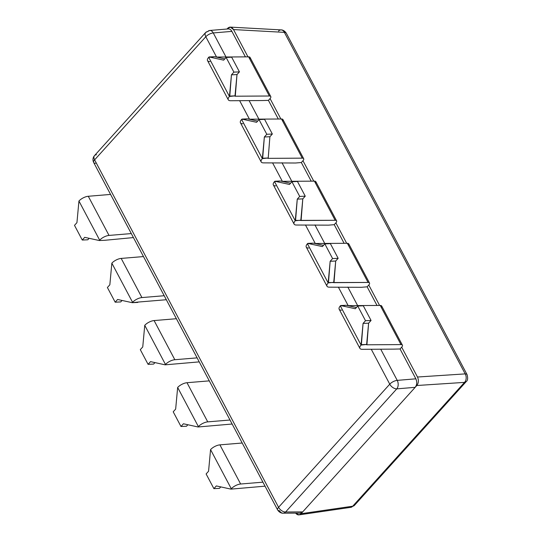 <?xml version="1.0" encoding="UTF-8"?>
<svg xmlns="http://www.w3.org/2000/svg" width="542" height="542" viewBox="0 0 542 542"><rect width="100%" height="100%" fill="white"/><g stroke="black" fill="none" stroke-linecap="round" stroke-linejoin="round"><path stroke-width="0.81" d="M96.456 154.768A6.084 3.652 42.1 0 0 94.532 155.581A6.084 3.652 42.1 0 0 94.613 159.863A6.084 2.52 152.1 0 0 93.671 162.505A6.084 2.52 152.1 0 0 95.568 163.278M205.716 32.452L209.727 30.467A6.084 3.97 85.2 0 1 213.27 32.94A6.084 3.97 -94.8 0 0 209.727 30.467A6.084 3.97 -94.8 0 0 207.64 31.639A6.084 3.652 42.1 0 0 205.716 32.452A6.084 3.652 42.1 0 0 205.797 36.734L94.613 159.863A6.084 3.652 -137.9 0 1 94.532 155.581C93.116 157.2 92.675 159.118 93.197 161.32L93.671 162.505A6.084 2.52 -27.9 0 1 94.613 159.863L278.574 507.305A6.084 3.652 42.1 0 0 285.6 511.994L302.693 511.899L415.179 387.327L396.785 388.865A6.084 3.97 -94.8 0 0 397.232 380.376L415.856 378.817L400.05 348.967L394.129 349.123L400.05 348.967L415.856 378.817C417.232 382.008 417.001 384.84 415.179 387.327L396.785 388.865L285.6 511.994L302.693 511.899L416.818 385.511L464.528 382.381L352.713 506.208L301.054 513.714L302.693 511.899L300.261 513.091L302.693 511.899L301.054 513.714L352.713 506.208A6.084 4.092 81.7 0 1 350.769 507.353A6.084 4.092 -98.3 0 0 352.713 506.208A6.084 3.652 42.1 0 0 354.407 505.415A6.084 3.652 -137.9 0 1 352.713 506.208L464.528 382.381A6.084 3.652 42.1 0 0 466.228 381.582A6.084 3.652 -137.9 0 1 464.528 382.381A6.084 4.471 -93.8 0 0 465.199 373.892L284.367 32.364L233.521 29.566L247.972 56.856L233.521 29.566C231.759 26.822 229.808 26.395 227.681 28.286L227.01 29.024L230.275 27.107L233.521 29.566L284.367 32.364A6.084 2.52 -27.9 0 1 286.257 33.13A6.084 2.52 152.1 0 0 284.367 32.364A6.084 4.207 -86.9 0 0 281.21 29.905A6.084 4.207 93.1 0 1 284.367 32.364L465.199 373.892A6.084 2.52 -27.9 0 1 467.089 374.657A6.084 2.52 152.1 0 0 465.199 373.892A6.084 4.471 86.2 0 1 464.528 382.381L416.818 385.511C418.641 383.031 418.864 380.199 417.489 377.022L465.199 373.892L417.489 377.022L401.683 347.165L417.489 377.022C418.864 380.199 418.641 383.031 416.818 385.511L415.179 387.327C417.001 384.84 417.232 382.008 415.856 378.817L397.232 380.376A6.084 2.52 152.1 0 0 389.759 384.176L371.27 349.265L389.759 384.176A6.084 2.52 -27.9 0 1 397.232 380.376A6.084 3.97 85.2 0 1 396.785 388.865A6.084 3.652 -137.9 0 1 389.759 384.176A6.084 3.652 42.1 0 0 396.785 388.865L285.6 511.994A6.084 4.336 89.7 0 1 283.039 513.186A6.084 4.336 -90.3 0 0 285.6 511.994A6.084 3.652 -137.9 0 1 278.574 507.305A6.084 2.52 152.1 0 0 277.633 509.947A6.084 2.52 -27.9 0 1 278.574 507.305L389.759 384.176L278.574 507.305L94.613 159.863L205.797 36.734A6.084 3.652 -137.9 0 1 205.716 32.452L94.532 155.581M213.27 32.94A6.084 2.52 152.1 0 0 205.797 36.734A6.084 2.52 -27.9 0 1 213.27 32.94L226 56.991L213.27 32.94L231.895 31.382L213.27 32.94M209.727 30.467L228.25 28.922C229.727 28.861 230.939 29.681 231.895 31.382L245.391 56.869L231.895 31.382C230.865 29.566 229.564 28.76 227.992 28.956M377.015 305.464L367.144 286.82L361.399 287.301L329.36 287.172L361.399 287.301L367.144 286.82L377.015 305.464M344.109 243.311L334.238 224.673L328.493 225.154L296.454 225.025L328.493 225.154L334.238 224.673L344.109 243.311M311.203 181.163L301.332 162.525L295.586 163.006L263.548 162.878L295.586 163.006L301.332 162.525L311.203 181.163M278.297 119.016L268.425 100.378L262.511 100.534L268.425 100.378L278.297 119.016M249.103 100.616L258.907 119.138L249.103 100.616M282.009 162.763L291.813 181.285L282.009 162.763M314.916 224.91L324.719 243.433L314.916 224.91M347.822 287.064L357.625 305.58L347.822 287.064M380.728 349.211L397.232 380.376L380.728 349.211M295.627 513.118C297.382 515.252 299.191 515.456 301.054 513.714L299.021 514.873L295.627 513.118M143.474 256.569L121.191 258.419A7.608 3.157 152.1 0 0 111.848 263.168L109.843 284.801L107.397 287.504L115.168 302.185L117.614 299.482L132.248 302.687L132.58 302.321L111.848 263.168L109.843 284.801L107.397 287.504L115.168 302.185L117.614 299.482L132.248 302.687L137.79 302.429L138.122 302.063L132.248 302.687L132.58 302.321L111.848 263.168A7.608 3.157 -27.9 0 1 121.191 258.419L141.923 297.572A7.608 3.157 152.1 0 0 132.58 302.321A7.608 3.157 152.1 0 1 141.923 297.572L164.206 295.722L141.923 297.572L121.191 258.419L143.474 256.569M282.633 121.083A4.566 1.89 152.1 0 0 281.528 118.996L249.11 119.199L281.528 118.996A4.566 1.89 -27.9 0 1 282.958 119.572L303.683 158.725A4.566 1.89 152.1 0 0 302.26 158.149L281.528 118.996L302.26 158.149L267.89 158.359L302.26 158.149A4.566 1.89 152.1 0 1 302.964 160.723A4.566 1.89 152.1 0 0 303.683 158.725M261.169 161.916A7.608 3.157 152.1 0 0 263.548 162.878A7.608 3.157 152.1 0 1 262.348 158.61L268.222 157.993L269.896 136.733L264.354 136.984L269.896 136.733L272.341 134.023L266.8 134.274L272.341 134.023L269.896 136.733L268.222 157.993L262.674 158.244L264.354 136.984L266.8 134.274L259.022 119.599L264.571 119.342L272.341 134.023L264.571 119.342L259.022 119.599L256.576 122.302L241.949 119.098L241.617 119.464L262.348 158.61A7.608 3.157 152.1 0 0 261.169 161.916L240.438 122.77A7.608 3.157 -27.9 0 1 241.617 119.464L262.348 158.61L264.354 136.984L266.8 134.274L259.022 119.599L256.576 122.302L241.949 119.098L247.498 118.84L241.617 119.464A7.608 3.157 152.1 0 0 242.823 123.732M247.498 118.84L257.687 121.076L247.498 118.84M270.776 96.578A4.566 1.89 152.1 0 1 270.058 98.576L280.878 119.003L270.058 98.576L268.425 100.378L270.058 98.576A4.566 1.89 152.1 0 0 269.354 96.002L234.984 96.212L235.316 95.846L229.442 96.462A7.608 3.157 152.1 0 0 230.641 100.731L262.978 100.534L230.641 100.731A7.608 3.157 152.1 0 1 228.263 99.769A7.608 3.157 152.1 0 1 229.442 96.462L231.448 74.837L233.893 72.127L239.435 71.876L236.989 74.579L234.984 96.212L269.354 96.002L248.622 56.849L216.204 57.052L248.622 56.849A4.566 1.89 -27.9 0 1 250.052 57.425L270.776 96.578A4.566 1.89 152.1 0 0 269.354 96.002L248.622 56.849A4.566 1.89 152.1 0 1 249.727 58.936M302.964 160.723L313.784 181.15L302.964 160.723L301.332 162.525L302.964 160.723M315.539 183.23A4.566 1.89 152.1 0 0 314.435 181.143L335.166 220.296L295.58 220.391L297.26 199.131L299.706 196.428L291.928 181.746L289.482 184.449L274.855 181.245L280.397 180.994L274.523 181.611L295.255 220.763L297.26 199.131L299.706 196.428L305.248 196.17L297.477 181.489L305.248 196.17L302.802 198.88L300.796 220.506L335.166 220.296A4.566 1.89 152.1 0 1 335.871 222.87L346.684 243.297L335.871 222.87L334.238 224.673L335.871 222.87A4.566 1.89 152.1 0 0 336.589 220.872A4.566 1.89 152.1 0 0 335.166 220.296L314.435 181.143L282.016 181.346L314.435 181.143A4.566 1.89 -27.9 0 1 315.864 181.726L336.589 220.872M348.445 245.377A4.566 1.89 152.1 0 0 347.341 243.297L368.065 282.443L328.486 282.545L330.159 261.278L332.605 258.575L324.834 243.893L322.388 246.596L307.761 243.392L313.303 243.141L307.429 243.758L328.154 282.91L330.159 261.278L332.605 258.575L338.154 258.317L330.383 243.636L338.154 258.317L335.708 261.027L333.703 282.653L368.065 282.443A4.566 1.89 152.1 0 1 368.777 285.017L379.59 305.444L368.777 285.017L367.144 286.82L368.777 285.017A4.566 1.89 152.1 0 0 369.495 283.019A4.566 1.89 152.1 0 0 368.065 282.443L347.341 243.297L314.922 243.493L347.341 243.297A4.566 1.89 -27.9 0 1 348.77 243.873L369.495 283.019M359.888 348.357L339.156 309.211A7.608 3.157 -27.9 0 1 340.335 305.905L346.209 305.288L340.667 305.539L355.295 308.75L357.74 306.04L363.289 305.783L357.74 306.04L365.511 320.722L371.06 320.464L368.614 323.174L363.065 323.425L368.614 323.174L366.941 344.434L361.392 344.692L363.065 323.425L365.511 320.722L371.06 320.464L363.289 305.783L371.06 320.464L368.614 323.174L366.609 344.8L400.972 344.59A4.566 1.89 152.1 0 1 402.401 345.166A4.566 1.89 152.1 0 1 401.683 347.165L400.05 348.967L401.683 347.165A4.566 1.89 152.1 0 0 400.972 344.59L366.609 344.8L366.941 344.434L361.06 345.058A7.608 3.157 152.1 0 0 362.266 349.319L394.596 349.123L362.266 349.319A7.608 3.157 152.1 0 1 359.888 348.357A7.608 3.157 152.1 0 1 361.06 345.058L363.065 323.425L365.511 320.722L357.74 306.04L355.295 308.75L340.667 305.539L340.335 305.905A7.608 3.157 152.1 0 0 341.535 310.173M104.884 240.282L133.42 237.579L104.884 240.282L99.342 240.54L99.674 240.174L99.342 240.54L104.884 240.282M131.299 233.575L109.017 235.418A7.608 3.157 152.1 0 0 99.674 240.174L78.942 201.021L76.937 222.654L74.491 225.357L82.269 240.038L84.708 237.335L99.342 240.54L84.708 237.335L82.269 240.038L74.491 225.357L76.937 222.654L78.942 201.021A7.608 3.157 -27.9 0 1 88.285 196.272A7.608 3.157 152.1 0 0 78.942 201.021L99.674 240.174A7.608 3.157 152.1 0 1 109.017 235.418L131.299 233.575M228.263 99.769L207.539 60.623A7.608 3.157 -27.9 0 1 208.711 57.316L214.591 56.693L209.043 56.951L223.67 60.155L226.116 57.445L233.893 72.127L226.116 57.445L231.664 57.195L239.435 71.876L231.664 57.195L226.116 57.445L223.67 60.155L209.043 56.951L208.711 57.316L229.442 96.462L208.711 57.316A7.608 3.157 152.1 0 0 209.917 61.585M214.591 56.693L224.781 58.929L214.591 56.693M239.435 71.876L236.989 74.579L231.448 74.837L236.989 74.579L235.316 95.846L229.774 96.097L231.448 74.837L233.893 72.127L239.435 71.876M110.568 194.422L88.285 196.272L109.017 235.418L88.285 196.272L110.568 194.422M93.671 162.505L277.633 509.947A6.084 2.52 152.1 0 0 279.53 510.713A6.084 4.336 -90.3 0 0 283.039 513.186L300.261 513.091M348.174 305.641L338.364 287.118L348.174 305.641M315.268 243.493L305.464 224.971L315.268 243.493M282.362 181.346L272.558 162.824L282.362 181.346M249.456 119.193L239.652 100.676L249.456 119.193M216.549 57.046L205.797 36.734L216.549 57.046M230.96 489.128L265.038 486.167L230.96 489.128L231.292 488.762L230.96 489.128L216.333 485.923L230.96 489.128M262.917 482.163L240.634 484.013A7.608 3.157 152.1 0 0 231.292 488.762L210.567 449.616L208.562 471.242L206.116 473.952L213.887 488.633L216.333 485.923L213.887 488.633L206.116 473.952L208.562 471.242L210.567 449.616A7.608 3.157 -27.9 0 1 219.91 444.86A7.608 3.157 152.1 0 0 210.567 449.616L231.292 488.762A7.608 3.157 152.1 0 1 240.634 484.013L262.917 482.163M220.77 486.892L219.435 488.376L213.887 488.633L219.435 488.376L220.77 486.892M242.193 443.017L219.91 444.86L240.634 484.013L219.91 444.86L242.193 443.017M381.351 307.524A4.566 1.89 152.1 0 0 380.247 305.444L347.828 305.641L380.247 305.444A4.566 1.89 -27.9 0 1 381.676 306.02L402.401 345.166M89.145 238.304L87.811 239.788L82.269 240.038L87.811 239.788L89.145 238.304M166.326 299.726L138.122 302.063L166.326 299.726M122.052 300.451L120.717 301.935L115.168 302.185L120.717 301.935L122.052 300.451M176.38 318.716L154.097 320.566A7.608 3.157 152.1 0 0 144.755 325.322L142.749 346.948L140.303 349.658L148.074 364.332L150.52 361.629L165.154 364.834L165.479 364.468L144.755 325.322L142.749 346.948L140.303 349.658L148.074 364.332L150.52 361.629L165.154 364.834L199.232 361.873L165.154 364.834L165.479 364.468L144.755 325.322A7.608 3.157 -27.9 0 1 154.097 320.566L174.829 359.719A7.608 3.157 152.1 0 0 165.479 364.468A7.608 3.157 152.1 0 1 174.829 359.719L197.112 357.869L174.829 359.719L154.097 320.566L176.38 318.716M294.076 224.063A7.608 3.157 152.1 0 0 296.454 225.025A7.608 3.157 152.1 0 1 295.255 220.763L301.128 220.14L302.802 198.88L297.26 199.131L302.802 198.88L305.248 196.17L299.706 196.428L291.928 181.746L297.477 181.489L291.928 181.746L289.482 184.449L274.855 181.245L274.523 181.611L295.255 220.763A7.608 3.157 152.1 0 0 294.076 224.063L273.344 184.917A7.608 3.157 -27.9 0 1 274.523 181.611A7.608 3.157 152.1 0 0 275.722 185.879M280.397 180.994L290.593 183.223L280.397 180.994M154.958 362.598L153.623 364.082L148.074 364.332L153.623 364.082L154.958 362.598M209.287 380.863L187.004 382.713A7.608 3.157 152.1 0 0 177.661 387.469L175.655 409.095L173.21 411.805L180.981 426.486L183.426 423.776L198.054 426.981L198.386 426.615L177.661 387.469L175.655 409.095L173.21 411.805L180.981 426.486L183.426 423.776L198.054 426.981L232.139 424.02L198.054 426.981L198.386 426.615L177.661 387.469A7.608 3.157 -27.9 0 1 187.004 382.713L207.735 421.866A7.608 3.157 152.1 0 0 198.386 426.615A7.608 3.157 152.1 0 1 207.735 421.866L230.018 420.016L207.735 421.866L187.004 382.713L209.287 380.863M326.982 286.21A7.608 3.157 152.1 0 0 329.36 287.172A7.608 3.157 152.1 0 1 328.154 282.91L334.035 282.287L335.708 261.027L330.159 261.278L335.708 261.027L338.154 258.317L332.605 258.575L324.834 243.893L330.383 243.636L324.834 243.893L322.388 246.596L307.761 243.392L307.429 243.758L328.154 282.91A7.608 3.157 152.1 0 0 326.982 286.21L306.25 247.064A7.608 3.157 -27.9 0 1 307.429 243.758A7.608 3.157 152.1 0 0 308.628 248.026M313.303 243.141L323.499 245.37L313.303 243.141M187.864 424.745L186.529 426.229L180.981 426.486L186.529 426.229L187.864 424.745M340.335 305.905L361.06 345.058L340.335 305.905M346.209 305.288L356.406 307.517L346.209 305.288M400.972 344.59L380.247 305.444L400.972 344.59M230.275 27.107L281.21 29.905A6.084 4.207 -86.9 0 0 278.527 31.084M299.021 514.873L350.769 507.353L354.407 505.415L466.228 381.582C467.739 380.552 468.031 378.241 467.089 374.657L286.257 33.13C283.913 29.62 280.844 29.837 281.21 29.905M277.633 509.947C279.774 513.301 282.91 513.301 283.039 513.186"/></g></svg>
